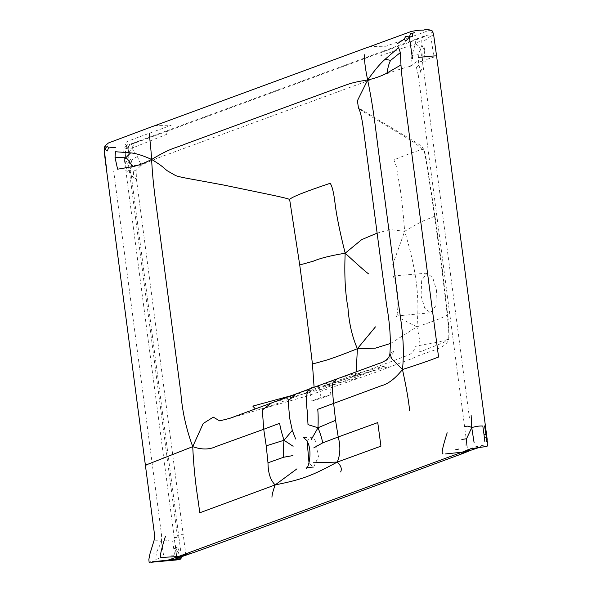 <?xml version="1.0" encoding="UTF-8"?>
<svg xmlns="http://www.w3.org/2000/svg" width="592" height="592" viewBox="0 0 592 592"><rect width="100%" height="100%" fill="white"/><g stroke="black" fill="none" stroke-linecap="round" stroke-linejoin="round"><path stroke-width="0.44" stroke-dasharray="2.96 2.22" d="M486.217 432.079L487.223 439.752M323.291 386.021L339.246 381.056L326.784 384.859L334.613 382.765L339.734 382.669L321.678 389.277L302.542 394.242L319.858 388.182L339.734 382.669L358.967 376.157L385.673 365.745L363.858 371.687L351.87 376.408L388.9 366.7M367.395 372.494L339.246 381.056M174.455 539.978L175.987 548.836L173.663 548.273L172.538 540.126C171.103 539.749 167.41 540.281 161.453 541.724L163.836 556.902L155.814 559.41L156.303 552.839L161.453 541.724C158.856 540.289 156.961 539.867 155.763 540.437M175.987 548.836L177.415 545.639L178.547 550.197L178.421 553.32L175.987 548.836L176.557 555.94M339.734 382.669L357.879 378.11M432.604 32.36L431.22 32.227L430.769 36.023L433.004 35.564L432.671 31.272M426.721 59.407L433.884 57.091L430.769 36.023C430.14 34.299 426.41 34.928 419.587 37.903L418.396 38.828L415.451 39.338C421.186 37.222 424.375 36.304 425.019 36.571L385.296 51.001L386.428 50.098M424.235 50.446L425.211 61.96L422.525 61.805L420.483 49.654C419.98 47.145 418.241 45.244 415.281 43.949L411.928 55.53L410.5 66.237C414.222 63.174 416.835 61.383 418.352 60.858L422.525 61.805L423.132 48.041L424.235 50.446L425.049 46.487M484.086 438.457L486.787 436.837M477.581 448.033L485.203 446.871L484.959 445.073L477.552 446.102L477.337 448.092M312.65 387.812L337.255 378.873L324.89 384.127M327.776 384.467L326.954 384.674M316.483 386.739L318.326 386.317M461.634 453.946C466.807 451.807 468.797 450.364 467.613 449.617L418.322 75.406L420.646 71.721C419.854 67.814 419.203 65.682 418.699 65.32L418.307 54.649L421.941 45.036L421.741 39.849L415.281 43.949L415.451 39.338L382.336 51.511L385.296 51.001L170.57 129.966L171.702 129.063M418.307 54.649L411.928 55.53M418.322 75.406L416.391 67.259C415.517 65.904 413.549 65.564 410.5 66.237C402.641 68.191 393.162 71.306 382.055 75.576L169.386 153.787C158.234 157.701 148.844 161.527 141.222 165.264C137.078 165.094 134.251 165.301 132.749 165.886L129.197 169.675L177.422 536.189L183.143 534.088L185.355 550.9C187.264 551.959 181.3 556.31 192.178 553.039L182.972 556.206M124.061 157.176L124.979 160.499L125.312 157.568L129.197 169.675C128.264 163.451 127.894 159.292 128.072 157.191C127.924 154.556 129.234 151.53 132.009 148.126L137.307 156.517L131.246 160.217L125.696 153.987L125.363 148.844C125.985 148.385 128.198 148.148 132.009 148.126L166.463 134.421L167.617 130.477L382.336 51.511L380.848 55.581L415.281 43.949M420.646 71.721C421.297 70.729 421.926 67.421 422.525 61.805L469.449 418.033M418.699 65.32L416.391 67.259M421.941 45.036L423.132 48.041M126.392 144.966L126.843 148.163L128.294 147.26L127.628 143.871L126.392 144.966L125.001 144.418M104.636 149.036L104.754 146.557L106.042 145.965M104.754 146.557L105.376 145.388M125.852 148.688L128.294 147.26C128.072 150.39 128.767 157.539 130.388 168.705L178.939 537.492L174.24 537.506L176.771 556.717L176.416 558.589M130.388 168.705C129.034 159.766 128.353 152.758 128.346 147.674L128.294 147.26C128.109 145.373 131.528 143.368 138.55 141.259M124.979 160.499L126.917 171.665L129.197 169.675C131.15 174.351 132.549 176.912 133.392 177.356L133.555 170.185L136.138 170.326L136.426 179.073L183.143 534.088M156.303 552.839L152.07 553.357M178.939 537.492L181.478 556.739L180.597 550.072L178.547 550.197M271.351 403.085L299.559 392.614M307.507 390.298L296.126 393.887M229.8 418.337L273.711 402.242L303.777 391.889M324.964 385.503L326.784 384.859M334.613 382.765L337.817 381.655M304.71 391.075L297.088 393.532M137.307 156.517L141.222 165.264L136.138 170.326M131.246 160.217L133.555 170.185M125.696 153.987L125.312 157.568M389.906 353.491L393.665 350.797C392.37 356.206 388.803 359.906 382.972 361.89L337.255 378.873C350.893 374.455 352.61 374.181 363.858 371.687L407.141 355.614C411.729 354.001 414.407 350.93 415.192 346.394C432.611 342.65 451.119 340.496 448.721 337.588C449.032 334.569 448.529 326.858 447.226 314.456L447.648 314.729L442.009 266.763L434.942 215.717L434.469 215.407C428.43 174.292 424.915 152.529 423.924 150.116L413.69 142.184L362.06 110.919L358.441 107.899M390.69 343.404L416.879 326.828C429.215 322.744 437.917 319.547 443.001 317.245L447.308 315.159L442.061 270.603L434.469 215.407C436.045 215.451 434.661 216.369 430.332 218.145C425.145 219.61 416.598 224.005 404.669 231.324C402.871 208.162 400.851 190.964 398.608 179.724L396.44 166.759L393.872 159.87C416.132 150.856 426.151 147.6 423.924 150.116L423.872 149.702C421.445 144.677 414.822 142.036 405.742 136.293L358.426 107.877M436.474 290.147L435.845 305.679L430.532 312.813L424.767 308.24L421.06 295.815L421.682 280.29L426.995 273.156L432.759 277.729L436.474 290.147M161.453 541.724C161.964 533.466 161.113 532.97 159.625 520.102L152.373 465.023L145.388 465.216M314.1 387.279L291.538 395.589M321.493 398.231L330.898 394.716L321.049 397.491L311.311 401.147L321.493 398.231M307.122 441.366L310.918 436.829L315.048 439.849L318.452 456.55L313.634 467.236L309.054 463.44M356.192 371.887L355.466 375.639L321.471 387.19C317.771 388.086 315.395 388.019 314.352 387.005M377.134 233.122L390.098 229.563L404.669 231.324C416.346 269.456 419.891 297.798 416.879 326.828C420.009 339.09 420.764 347.556 419.151 352.218L443.66 342.516L448.766 338.942C446.227 349.539 427.276 350.871 412.987 358.197L375.143 372.509L307.722 395.782L262.382 408.835L255.381 408.961M448.721 337.588L448.766 338.942C449.609 338.269 448.64 322.677 447.648 314.729M176.542 558.5L174.24 537.506M312.842 389.625L302.542 394.242L268.257 406.852L228.889 418.662M302.542 394.242L273.711 402.242M430.769 36.023L423.783 41.248M392.592 264.987L404.669 231.324M416.879 326.828L399.511 318.03M487.238 446.124L485.203 446.871M333.888 381.884L363.858 371.687M178.695 556.894L178.999 559.484L172.02 560.335M132.009 148.126L134.51 142.65L135.464 142.487M181.034 558.737L178.999 559.484M170.785 555.858L174.581 555.651L173.663 548.273M136.426 179.073L133.392 177.356M431.072 30.251C432.545 28.66 411.462 37.022 385.925 46.25L372.479 46.45L367.995 47.205M174.226 537.551L125.763 169.941C123.787 155.652 123.232 152.285 124.202 148.622C124.268 146.831 127.709 144.84 134.51 142.65L167.617 130.477L170.57 129.966L137.47 142.139C131.098 144.13 128.057 145.972 128.346 147.674M126.2 142.369C124.461 141.962 145.691 134.761 171.192 125.215L157.746 125.423L153.261 126.177M152.373 465.023L113.657 170.955M477.552 446.102L467.613 449.617M316.957 386.798L319.073 386.509L321.049 397.491M426.995 273.156L392.378 276.005L394.072 277.315L392.518 274.821C394.242 277.759 395.856 283.583 397.365 292.307C398.312 304.236 397.95 312.472 396.277 317.016L397.299 314.478L395.915 316.039L430.532 312.813M311.311 401.147C309.253 388.041 309.609 390.587 309.253 390.165C308.18 390.542 318.119 388.063 320.176 387.05L329.374 383.653L330.898 394.716M306.811 437.192L310.918 436.829M434.942 215.717L426.921 163.792C425.241 152.396 424.36 150.642 423.872 149.702M313.634 467.236L310.423 467.517"/><path stroke-width="0.89" d="M487.616 443.29L486.025 434.817L486.661 441.898M484.559 425.937L486.025 434.817L486.261 432.278L436.578 55.966C435.571 55.611 425.937 56.728 418.196 57.402M486.025 434.817L483.945 434.165L484.855 441.551M313.767 447.907L322.677 442.883C321.989 438.783 320.435 433.744 318.008 427.764L311.244 439.59M386.968 73.038L400.969 64.979C402.197 83.59 406.541 112.931 409.383 135.309L438.568 357.028C429.252 360.661 417.219 364.82 402.471 369.512L391.749 358.678L389.906 353.491C391.016 339.956 389.921 323.824 386.606 305.102L363.444 129.263C361.971 118.185 360.306 111.067 358.441 107.899L357.413 100.721L367.654 80.016C375.765 78.085 382.203 75.761 386.968 73.038C388.041 66.763 389.277 62.537 390.661 60.354L385.096 59.296C380.375 63.381 374.566 70.285 367.654 80.016C374.743 114.3 375.713 132.726 381.87 176.542L396.388 286.861C398.823 312.421 405.779 337.558 402.471 369.512C395.204 378.614 388.093 384.045 381.137 385.814L317.741 409.294C318.207 414.008 318.296 420.165 318.008 427.764L335.56 420.335L333.659 403.544C332.06 389.107 332.112 381.84 333.799 381.744L337.255 378.873M318.008 427.764L308.003 424.634L307.307 411.536C305.087 395.641 307.026 387.671 313.138 387.634M271.328 403.093L262.33 409.967L263.729 429.267L279.616 423.317C280.379 427.92 281.844 433.566 284.012 440.27L292.307 430.406L289.651 418.033L288.149 400.74L296.185 393.865L229.03 418.618M292.922 455.574L283.568 457.261C283.168 453.058 283.316 447.397 284.012 440.27L266.222 445.835L267.984 462.811C268.109 473.082 270.507 480.452 275.176 484.907L296.947 468.849M284.012 440.27L293.121 446.257M404.232 39.168L405.675 36.378L409.383 36.963L405.801 41.203L404.232 39.168L397.232 43.778M487.238 446.124L487.734 444.511L487.238 446.124L484.722 446.39M412.572 33.359L410.73 33.093L409.383 36.963L412.691 36.489L412.572 33.359L414.326 32.59M390.661 60.354L400.37 52.555L400.969 64.979M409.383 36.963L412.454 58.615M458.8 449.047L455.796 449.698M340.622 471.972C342.154 468.931 341.022 465.638 337.24 462.086L380.937 446.161L377.755 422.584L338.217 436.977C340.681 446.398 340.356 454.76 337.24 462.086C311.333 476.101 302.209 479.453 275.176 484.907L199.674 512.82C198.749 501.491 194.502 483.864 192.726 446.649C186.147 428.771 182.188 410.863 180.849 392.91L159.152 228.105C156.177 204.218 152.928 185.599 151.619 159.463C143.775 163.399 137.351 165.804 132.342 166.678L117.608 169.186L115.026 157.494L115.44 151.73L130.588 152.891C135.894 153.291 142.909 155.481 151.619 159.463C150.686 144.063 149.532 139.719 149.613 133.718M474.118 442.801L471.735 427.616L466.577 438.731L461.841 439.442M466.089 445.302L466.577 438.731M471.151 415.517L471.735 427.616C469.219 426.151 467.155 425.789 465.534 426.521M181.034 556.746L186.798 554.504L178.503 556.495L167.98 560.136L175.365 559.181L182.972 556.206L177.237 557.871L178.503 556.495L462.056 452.214L461.568 453.457L468.339 451.089L470.092 450.172L462.056 452.214L470.914 448.729L486.853 446.398M477.337 448.092L472.586 449.624M477.759 448.003L480.97 446.716M377.134 233.122L361.697 239.619L345.18 253.206C339.719 231.391 336.337 214.689 335.02 203.108C333.733 192.43 332.105 185.829 330.144 183.305C304.732 191.823 291.227 197.217 289.643 199.497C288.674 198.823 282.34 197.254 270.625 194.798L223.761 185.067L197.099 180.138C184.748 178.022 177.556 176.483 175.513 175.513L167.403 170.859C163.762 168.224 163.274 166.382 151.619 159.463C171.591 147.489 174.189 148.636 186.021 143.767L342.139 86.358C349.184 83.916 352.477 82.229 367.654 80.016C364.635 65.386 364.591 60.628 364.346 54.753M402.471 369.512C406.297 387.05 408.695 400.828 409.649 410.855M313.449 462.781L337.24 462.086M461.568 453.457L461.634 453.946L469.16 450.963M468.339 451.089L477.418 448.07M108.417 147.956L107.433 150.93L104.636 149.036L107.515 146.024L108.417 147.956L115.84 147.26M104.444 149.85L105.376 145.388L104.754 146.557M132.342 166.678C129.789 161.742 127.606 158.767 125.8 157.761L115.026 157.494M125.8 157.761L130.588 152.891M106.915 170.984C105.28 159.796 104.525 152.477 104.636 149.036M150.842 562.304L172.257 560.328C177.075 560.01 179.872 559.573 180.649 559.011L181.559 557.479L180.649 559.011M149.665 562.348L150.583 561.941M176.705 558.278L178.984 557.59M186.798 554.504L192.652 552.884L221.408 542.583L461.634 453.946M178.503 556.495L161.283 557.464C159.359 558.086 160.735 551.063 165.412 536.411M462.056 452.214L445.547 453.931M314.1 387.279L312.435 364.021L325.889 360.313C332.778 358.219 343.279 354.349 357.39 348.703L356.192 371.887M375.432 326.88L357.39 348.703C352.196 336.922 349.051 323.232 347.941 307.64C345.166 292.633 344.241 274.488 345.18 253.206C330.662 255.611 320.013 258.275 313.227 261.213L299.722 264.964L289.643 199.497M149.095 562.245C148.925 557.99 148.326 562.215 150.079 553.372L153.987 540.696C155.111 535.886 154.194 532.467 152.499 519.236L145.388 465.216L192.726 446.649L203.189 423.509L213.29 417.131L219.632 420.875L229.8 418.337M291.538 395.589L252.821 406.105L255.381 408.961M309.054 463.44L307.122 441.366M357.39 348.703L375.306 348.17L390.69 343.404M299.559 392.614L377.859 363.895C385.636 361.549 389.654 358.086 389.906 353.491M296.059 393.909L312.65 387.812M483.945 434.165L482.813 426.018C479.564 425.818 475.872 426.351 471.735 427.616M266.222 445.835L263.729 429.267L216.184 446.479C209.427 449.757 201.606 449.809 192.726 446.649M176.542 558.5L172.257 560.328M181.478 556.739L181.559 557.479L181.478 556.739M175.365 559.181L181.034 558.737M271.95 497.228C271.994 494.734 273.075 490.627 275.176 484.907M345.18 253.206C357.287 264.402 365.064 271.284 368.52 273.837M322.677 442.883L338.217 436.977L335.56 420.335M283.568 457.261L267.984 462.811M295.63 438.998L292.307 430.406M385.096 59.296L398.549 47.612L400.37 52.555M436.578 55.966L433.647 34.869L432.567 31.095C425.152 27.691 425.026 30.732 422.066 30.051C419.891 30.458 420.179 29.733 411.211 31.465L367.084 47.619M367.995 47.205L152.359 126.584M447.16 432.796C442.483 447.448 441.107 454.471 443.016 453.857M299.722 264.964L307.204 320.191L312.435 364.021M167.98 560.136L152.248 561.808M487.201 439.39L486.261 432.278M462.722 453.502L469.234 450.941M145.388 465.216L106.678 171.155C105.524 162.445 104.059 151.404 104.259 149.591L104.902 145.943L108.514 142.946L153.261 126.177M182.691 556.317L191.971 553.106M310.423 467.517L306.005 467.932C307.81 471.336 313.619 450.468 306.538 440.307L303.296 437.473L306.811 437.192"/></g></svg>
